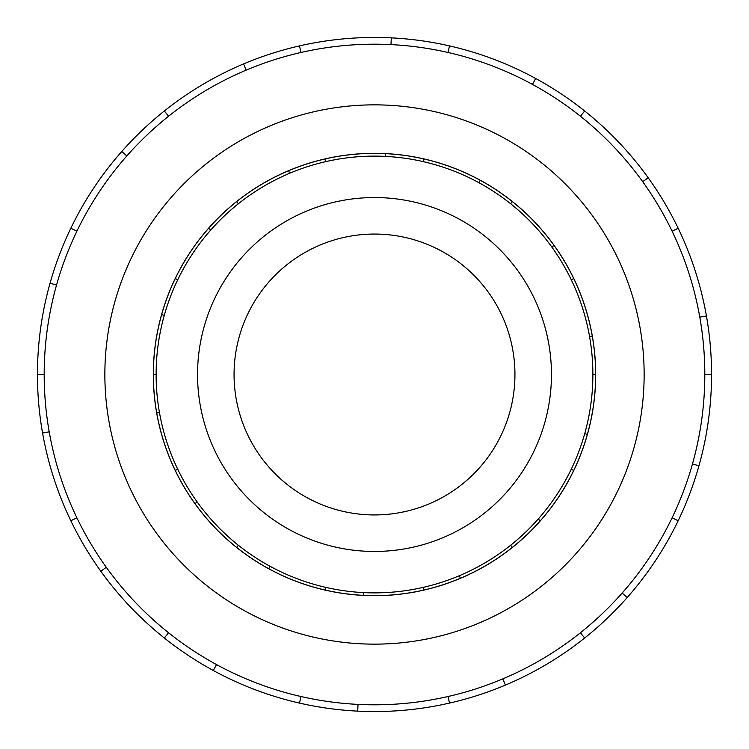 <?xml version="1.0" encoding="UTF-8"?>
<svg xmlns="http://www.w3.org/2000/svg" width="749" height="749" viewBox="0 0 749 749"><rect width="100%" height="100%" fill="white"/><g stroke="black" fill="none" stroke-linecap="round" stroke-linejoin="round"><path stroke-width="1.12" d="M234.062 374.5A140.438 140.438 0 0 0 374.5 514.938A140.438 140.438 0 0 0 514.938 374.5A140.438 140.438 0 0 0 374.5 234.062A140.438 140.438 0 0 0 234.062 374.5M551.451 374.5A176.951 176.951 0 0 1 374.5 551.451A176.951 176.951 0 0 1 197.549 374.5A176.951 176.951 0 0 1 374.5 197.549A176.951 176.951 0 0 1 551.451 374.5M571.253 279.752L573.734 278.553A221.133 221.133 0 0 1 592.272 336.104L589.566 336.582A218.38 218.38 0 0 0 355.466 156.953A218.38 218.38 0 0 0 156.12 374.5A218.38 218.38 0 0 0 374.5 592.88A218.38 218.38 0 0 0 592.88 374.5L595.633 374.5A221.133 221.133 0 0 1 175.266 470.447A221.133 221.133 0 0 1 161.634 314.608L164.284 315.357M153.311 374.5A221.189 221.189 0 0 0 374.5 595.689A221.189 221.189 0 0 0 595.689 374.5A221.189 221.189 0 0 0 374.5 153.311A221.189 221.189 0 0 0 153.311 374.5M704.809 374.5A330.309 330.309 0 0 0 374.5 44.191A330.309 330.309 0 0 0 44.191 374.5A330.309 330.309 0 0 0 374.5 704.809A330.309 330.309 0 0 0 704.809 374.5L711.55 374.5A337.05 337.05 0 0 1 678.173 520.742L672.096 517.812M644.14 374.5A269.64 269.64 0 0 0 374.5 104.86A269.64 269.64 0 0 0 104.86 374.5A269.64 269.64 0 0 0 374.5 644.14A269.64 269.64 0 0 0 644.14 374.5M49.209 431.855L42.571 433.025A337.05 337.05 0 0 1 678.173 228.258A337.05 337.05 0 0 1 711.55 374.5M56.54 285.041L50.052 283.216M70.827 228.258L76.904 231.188M37.45 374.5L44.191 374.5M126.843 155.942L121.787 151.476M164.349 110.983L168.553 116.254M246.196 70.125L243.575 63.918M299.497 45.904L300.995 52.477M390.969 44.603L391.296 37.871M449.503 45.904L448.005 52.477M532.473 84.412L535.694 78.495M584.651 110.983L580.447 116.254M642.689 181.689L648.166 177.747M678.173 228.258L672.096 231.188M699.791 317.145L706.429 315.975M692.46 463.959L698.948 465.784M622.157 593.058L627.213 597.524A337.05 337.05 0 0 1 584.651 638.017L580.447 632.746M678.173 520.742A337.05 337.05 0 0 1 627.213 597.524M502.804 678.875L505.425 685.082A337.05 337.05 0 0 1 449.503 703.096L448.005 696.523M584.651 638.017A337.05 337.05 0 0 1 505.425 685.082M358.031 704.397L357.704 711.129A337.05 337.05 0 0 1 299.497 703.096L300.995 696.523M449.503 703.096A337.05 337.05 0 0 1 357.704 711.129M216.527 664.588L213.306 670.505A337.05 337.05 0 0 1 164.349 638.017L168.553 632.746M299.497 703.096A337.05 337.05 0 0 1 213.306 670.505M106.311 567.311L100.834 571.253A337.05 337.05 0 0 1 70.827 520.742L76.904 517.812M164.349 638.017A337.05 337.05 0 0 1 100.834 571.253M70.827 520.742A337.05 337.05 0 0 1 42.571 433.025M571.253 469.248L573.734 470.447M540.301 520.817L538.241 519.001M510.659 545.235L512.372 547.388M460.392 578.265L459.324 575.728M423.091 587.403L423.709 590.09M363.48 595.361L363.611 592.609M325.909 587.403L325.291 590.09M268.741 568.706L270.061 566.291M238.341 545.235L236.628 547.388M194.955 503.581L197.193 501.98M177.747 469.248L175.266 470.447M156.728 412.896L159.434 412.418M156.12 374.5L153.367 374.5M177.747 279.752L175.266 278.553A221.133 221.133 0 0 1 208.699 228.183L210.759 229.999M238.341 203.765L236.628 201.612A221.133 221.133 0 0 1 288.608 170.735L289.676 173.272M325.909 161.597L325.291 158.91A221.133 221.133 0 0 1 385.52 153.639L385.389 156.391M423.091 161.597L423.709 158.91A221.133 221.133 0 0 1 480.259 180.294L478.939 182.709M510.659 203.765L512.372 201.612A221.133 221.133 0 0 1 554.045 245.419L551.807 247.02M587.366 434.392L584.716 433.643M161.634 314.608A221.133 221.133 0 0 1 175.266 278.553M208.699 228.183A221.133 221.133 0 0 1 236.628 201.612M288.608 170.735A221.133 221.133 0 0 1 325.291 158.91M385.52 153.639A221.133 221.133 0 0 1 423.709 158.91M480.259 180.294A221.133 221.133 0 0 1 512.372 201.612M554.045 245.419A221.133 221.133 0 0 1 573.734 278.553M592.272 336.104A221.133 221.133 0 0 1 595.633 374.5M592.88 374.5A218.38 218.38 0 0 0 589.566 336.582"/></g></svg>
